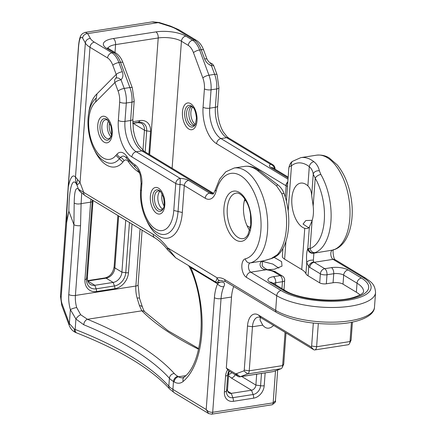 <?xml version="1.0" encoding="UTF-8"?>
<svg xmlns="http://www.w3.org/2000/svg" width="436" height="436" viewBox="0 0 436 436"><rect width="100%" height="100%" fill="white"/><g stroke="black" fill="none" stroke-linecap="round" stroke-linejoin="round"><path stroke-width="0.65" d="M308.775 227.897L303.047 224.05L305.827 220.551L312.214 220.3M313.321 323.092L311.636 346.042A1.204 0.632 81.1 0 1 310.906 346.778L258.423 314.999A18.061 9.483 -98.9 0 0 247.49 326.041L244.253 370.104A1.204 0.632 81.1 0 1 243.86 370.883L236.345 373.696A3.613 1.897 81.1 0 1 235.342 373.559L226.311 368.093L228.742 370.785L238.132 376.47A7.221 3.793 -98.9 0 0 239.74 376.84A7.221 3.793 -98.9 0 0 240.138 376.737L247.648 373.93A4.818 2.529 -98.9 0 0 249.229 370.807L252.466 326.744A14.448 7.586 81.1 0 1 257.998 317.163A14.448 7.586 81.1 0 1 261.213 317.909L313.691 349.688A4.818 2.529 -98.9 0 0 314.765 349.939A4.818 2.529 -98.9 0 0 316.612 346.745L318.313 323.577M226.311 368.093L231.527 297.014A30.58 16.061 -98.9 0 1 233.696 286.501M256.684 374.202L255.888 385.081A4.818 3.75 -58.8 0 1 251.507 390.22L231.26 393.37A4.818 3.75 -58.8 0 1 229.096 392.983A4.818 3.75 -58.8 0 1 227.538 389.495L228.709 373.554A4.818 3.75 -58.8 0 1 229.423 371.2M228.655 374.322A4.818 4.48 162.1 0 0 231.783 372.627M228.551 375.707L231.303 377.985A4.818 3.75 121.2 0 0 235.211 374.704M125.726 220.245L121.911 272.151A9.63 7.499 -58.8 0 1 113.153 282.43L94.825 285.286A9.63 7.499 -58.8 0 1 90.497 284.506A9.63 7.499 -58.8 0 1 87.385 277.525L93.048 200.456M215.607 281.978L175.67 257.79L167.658 247.85A80.322 42.183 -98.9 0 0 153.221 234.35L78.507 189.246C75.809 186.657 74.371 191.251 74.196 203.013A4.818 1.918 -1.4 0 0 81.101 203.639L81.712 193.203M148.883 154.191L150.551 131.427A13.483 10.497 121.2 0 0 140.141 120.559L132.746 121.715M273.405 283.422A7.221 2.48 -175.8 0 1 275.721 282.746L282.452 281.7A4.818 1.657 4.2 0 0 284.67 280.484L284.01 289.515A4.818 1.657 -175.8 0 1 283.918 289.793M360.027 294.949A41.72 14.339 4.2 0 0 356.365 292.224L343.023 284.147A7.221 2.48 4.2 0 0 333.071 282.746L326.335 283.792A4.818 1.657 -175.8 0 1 319.702 282.86L308.05 275.803A14.448 4.965 -175.8 0 1 305.936 273.71A28.732 9.875 4.2 0 0 301.739 269.546L284.621 259.18A14.448 4.965 -175.8 0 1 282.359 256.232L282.937 248.351M247.054 225.723L250.378 227.734M267.889 269.699L274.326 269.252L281.999 266.129L281.607 261.638L274.2 257.414M351.432 322.253L350.015 341.546A4.818 2.529 81.1 0 1 349.552 343.481A4.818 2.529 81.1 0 1 348.168 344.74L314.765 349.939M273.639 325.43C269.584 329.213 265.955 329.115 262.75 325.142L260.036 320.019L260.412 317.495M285.073 332.357L282.632 365.602A4.818 2.529 81.1 0 1 282.174 367.543A4.818 2.529 81.1 0 1 281.051 368.725L273.541 371.537A7.221 3.793 81.1 0 1 273.143 371.641L239.74 376.84M282.174 367.543L283.618 364.442A1.204 0.632 -98.9 0 0 283.732 363.956L286.011 332.924M349.552 343.481L350.996 340.38A1.204 0.632 -98.9 0 0 351.111 339.895L352.424 322.062M277.694 369.984L275.427 400.864L273.149 402.864L212.697 412.276L221.041 298.644A30.58 16.061 81.1 0 1 223.81 286.665C225.51 283.144 224.12 281.645 219.646 282.168L218.54 282.343C217.161 281.547 217.684 280.882 220.109 280.343A2.889 2.458 -99.5 0 1 217.221 277.863L215.673 282.021L216.932 282.533A2.889 2.545 103.8 0 1 216.926 282.528A2.889 2.545 103.8 0 1 216.888 282.523M195.71 123.59A9.63 5.058 81.1 0 1 193.23 125.541A9.63 5.058 81.1 0 1 186.75 116.799A9.63 5.058 81.1 0 1 190.265 106.504A9.63 5.058 81.1 0 1 193.219 107.61M162.176 193.889A9.63 5.058 -98.9 0 0 164.045 205.879M109.589 122.674A9.63 5.058 -98.9 0 0 111.458 134.664M191.469 106.586A9.63 5.058 -98.9 0 0 189.071 116.439A9.63 5.058 -98.9 0 0 194.352 125.099M307.881 185.883L309.293 166.683C311.495 168.53 312.814 171.043 313.244 174.209L315.217 178.193A4.818 2.425 -29.9 0 1 320.847 174.433L319.354 170.798A4.818 3.504 171 0 0 313.244 174.209L311.68 195.541C311.462 191.448 310.192 188.227 307.881 185.883A22.994 12.077 -98.9 0 0 300.682 183.115A22.994 12.077 -98.9 0 0 291.875 198.358A22.994 12.077 -98.9 0 0 304.764 228.333L307.331 228.628L309.369 227.009L307.783 248.596C306.59 251.757 306.246 256.466 306.742 262.723L308.726 266.57A4.818 3.314 -44.7 0 1 313.648 261.862L313.364 260.232A4.818 2.638 174.7 0 0 306.742 262.723L305.936 273.71M249.741 230.426A22.994 12.077 81.1 0 1 243.561 205.885A22.994 12.077 81.1 0 1 244.841 198.974M281.95 288.599L282.452 281.7A4.818 2.529 -98.9 0 0 280.201 275.623A4.818 3.75 -58.8 0 1 282.365 276.015L276.239 272.304A4.818 3.75 121.2 0 0 274.075 271.911L280.201 275.623L273.465 276.675A12.039 4.137 4.2 0 0 269.802 282.163L283.144 290.24A46.538 15.99 4.2 0 0 347.258 299.276A46.538 15.99 4.2 0 0 361.406 278.054L348.07 269.977A12.039 4.137 4.2 0 0 331.48 267.639L324.744 268.685A4.818 2.529 81.1 0 1 327 274.762L333.736 273.715A4.818 2.529 -98.9 0 0 331.48 267.639M271.661 258.499A4.818 1.869 -110 0 1 271.623 258.521L263.736 260.821A4.818 2.649 -101.8 0 1 263.611 260.842C257.85 261.562 259.322 269.682 266.38 269.737A4.818 1.542 -78.7 0 1 266.99 269.524L269.263 269.944A4.818 1.215 99.7 0 0 268.783 270.184A9.63 3.308 -175.8 0 1 274.075 271.911M284.234 193.998C283.008 190.298 280.817 187.208 277.667 184.733L276.577 185.878L281.809 193.66A4.818 1.319 161 0 1 284.234 193.993C291.651 215.155 289.995 241.855 279.263 253.659C279.078 253.839 277.558 256.134 271.617 258.515A4.818 1.869 -110 0 1 271.241 258.553L263.611 260.842L250.231 262.924A4.818 4.093 -104 0 1 245.326 258.82A9.63 5.058 -98.9 0 0 241.855 267.312A9.63 5.058 -98.9 0 0 246.378 277.312L276.74 295.695A53.759 18.476 4.2 0 0 350.806 306.132A53.759 18.476 4.2 0 0 375.56 292.594C374.889 283.482 370.556 281.809 365.597 278.13A4.818 3.75 -58.8 0 0 363.433 277.737A48.946 16.819 -175.8 0 1 348.549 300.061A48.946 16.819 -175.8 0 1 281.116 290.556A4.818 3.75 121.2 0 0 276.74 295.695L275.661 310.383L224.78 279.574A33.468 17.576 -98.9 0 0 217.221 277.863L167.658 247.85A4.818 2.954 142.5 0 0 167.887 250.15A4.818 2.954 142.5 0 0 167.898 250.166A4.818 2.954 142.5 0 0 167.969 250.248M279.263 253.659A4.818 3.755 -138.6 0 1 277.329 254.679L271.241 258.553M259.927 171.07A4.818 3.586 127.7 0 0 259.872 171.026A4.818 3.586 127.7 0 0 259.867 171.026A4.818 3.586 127.7 0 0 257.485 170.487L276.577 185.878M108.003 48.173A16.857 5.793 -175.8 0 1 115.589 44.608L158.219 37.97A16.857 5.793 -175.8 0 1 181.436 41.246L188.287 45.393A14.448 7.586 81.1 0 1 193.48 52.68L202.849 77.935A14.448 7.586 81.1 0 1 204.419 88.879L203.067 107.256A28.896 15.173 -98.9 0 0 216.594 143.711L285.912 185.692A19.26 10.115 -98.9 0 0 286.141 185.823L287.488 186.379M288.839 167.964L286.387 201.383M288.932 168.405C288.528 167.408 289.379 166.519 291.482 165.735A4.818 3.929 -128.1 0 1 292.556 161.32C290.796 162.345 289.558 164.53 288.845 167.871M288.152 211.079L291.482 165.735A43.344 22.759 81.1 0 1 309.293 166.683A4.818 3.586 -52.3 0 1 313.904 161.702A48.156 25.288 -98.9 0 0 300.862 157.619L292.561 161.315M311.68 195.541L313.173 206.059L315.217 178.193A43.344 22.759 81.1 0 1 324.291 220.425A43.344 22.759 81.1 0 1 310.05 248.542A4.818 4.077 69.6 0 0 315.103 252.602A48.156 25.288 -98.9 0 0 330.924 221.357A48.156 25.288 -98.9 0 0 320.847 174.433M313.173 206.059A22.994 12.077 -98.9 0 1 312.1 220.676L310.05 248.542L308.486 248.525A4.818 4.534 73.2 0 0 313.887 253.016L315.103 252.602M313.364 260.232L313.882 253.169A4.818 4.578 -149.4 0 1 307.783 248.596L308.486 248.525M313.882 253.169L332.543 250.111A4.818 2.529 -98.9 0 0 330.81 254.357A4.818 2.529 -98.9 0 0 333.071 259.355A4.818 3.75 -58.8 0 1 335.235 259.747C333.862 260.597 332.101 249.19 333.66 249.615M308.05 275.803L308.726 266.57A9.63 5.058 -98.9 0 0 309.805 267.437L320.362 273.83A4.818 3.75 -58.8 0 1 324.744 268.685L314.187 262.292A4.818 2.529 81.1 0 1 313.648 261.862M319.354 170.798C318.596 167.048 316.776 164.012 313.904 161.702M319.702 282.86L320.362 273.83A4.818 1.657 4.2 0 0 327 274.762L326.335 283.792M312.1 220.676L309.369 227.009M84.878 32.433L151.984 21.931L158.181 22.628L87.674 33.605A4.818 4.409 150.9 0 0 82.633 38.134L85.347 43.011A4.818 4.409 -29.1 0 1 90.388 38.482L87.674 33.605L85.314 32.313M78.529 45.807A4.818 1.657 4.2 0 0 78.524 45.862L68.18 186.679A4.818 1.657 4.2 0 0 68.272 187.049L78.611 46.232C79.396 38.357 80.736 35.659 82.633 38.134M66.561 220.436A4.818 1.597 5.3 0 0 65.945 221.123A4.818 1.597 5.3 0 0 66.299 221.81L68.272 187.049C70.267 177.414 72.681 174.068 75.504 177.011A22.634 21.696 134.4 0 0 76.305 183.769L76.954 185.06L80.05 182.526L75.504 177.011L85.347 43.011A33.708 11.587 4.2 0 0 89.98 47.29L107.594 57.955A14.448 7.586 81.1 0 1 112.788 65.242L116.205 74.452L96.961 93.882L96.329 97.909M66.299 221.81A4.818 2.104 8.6 0 0 66.692 222.202L68.872 211.144L66.299 221.81M169.391 26.182L158.181 22.628A4.818 2.578 -72.4 0 1 159.309 22.547L170.514 26.1A4.818 2.578 -72.4 0 0 169.391 26.182A28.896 9.93 -175.8 0 1 176.673 29.332L194.287 39.998A19.26 10.115 81.1 0 1 201.214 49.709L199.59 49.966A19.26 10.115 -98.9 0 0 192.668 40.254L185.818 36.106A21.669 7.445 4.2 0 0 155.963 31.899L113.338 38.532A21.669 7.445 4.2 0 0 106.749 48.418L113.6 52.565A19.26 10.115 81.1 0 1 120.521 62.277L129.89 87.532A19.26 10.115 81.1 0 1 131.983 102.122L130.631 120.505A24.078 12.644 -98.9 0 0 141.902 150.883L211.226 192.865A14.448 7.586 -98.9 0 0 213.286 193.622M77.57 179.866A22.634 13.576 156.5 0 0 76.954 185.06L78.507 189.246A4.818 4.589 138.3 0 0 79.565 191.093M74.196 203.013L73.907 224.709L68.872 211.144C68.872 192.102 71.766 176.558 76.305 183.769M110.924 136.719A9.543 5.009 81.1 0 1 108.477 138.643A9.543 5.009 81.1 0 1 102.057 129.988A9.543 5.009 81.1 0 1 105.539 119.791A9.543 5.009 81.1 0 1 107.665 120.282A9.543 5.009 81.1 0 1 108.46 120.881M163.511 207.928A9.543 5.009 81.1 0 1 161.064 209.858A9.543 5.009 81.1 0 1 154.644 201.203A9.543 5.009 81.1 0 1 158.126 191.001A9.543 5.009 81.1 0 1 160.252 191.497A9.543 5.009 81.1 0 1 161.048 192.091M140.065 228.933L135.869 286.043L75.412 295.455L80.54 225.641A4.818 1.657 4.2 0 1 73.907 224.709L68.779 294.523A24.078 12.644 -98.9 0 0 70.37 309.62L75.929 319.043A4.818 1.962 -42.6 0 1 80.698 314.754L76.687 307.533A4.818 0.926 164.2 0 0 70.37 309.62L69.351 323.49L62.239 304.323A9.63 5.058 81.1 0 1 61.193 297.03L66.692 222.202A4.818 1.657 4.2 0 1 65.934 221.215L60.441 296.044A4.818 1.657 4.2 0 0 61.193 297.03M83.739 324.749A357.03 122.696 -175.8 0 1 169.408 378.268L168.825 386.16A357.03 122.696 4.2 0 0 75.161 329.436L75.929 319.043L83.739 324.749A4.818 3.123 -67.6 0 1 87.473 319.288L80.698 314.754M218.921 282.561L217.619 283.847L190.821 267.617A4.818 1.777 157 0 0 190.439 268.87C207.689 306.595 203.143 363.161 184.134 377.102A4.818 3.897 49.5 0 0 183.213 381.396A80.322 42.183 -98.9 0 0 190.821 267.617L189.933 266.434M118.107 91.129A4.818 1.482 159.6 0 1 124.222 88.415L121.028 79.81A9.63 7.641 44.7 0 0 122.32 71.738A4.818 1.482 159.6 0 0 116.205 74.452A4.818 3.82 -135.3 0 1 115.578 78.475L115.573 78.48A4.818 2.932 45.2 0 1 115.573 78.48A4.818 2.932 45.2 0 1 121.028 79.81A4.818 1.482 159.6 0 0 114.919 82.524L118.107 91.129A14.448 7.586 81.1 0 1 119.677 102.073L118.33 120.45A28.896 15.173 -98.9 0 0 131.852 156.905L175.763 183.496A4.818 3.75 -58.8 0 1 180.139 178.357L136.234 151.766A24.078 12.644 81.1 0 1 124.963 121.388L126.315 103.005A19.26 10.115 -98.9 0 0 124.222 88.415L129.89 87.532A4.818 1.482 159.6 0 1 132.342 87.941L122.974 62.686C121.366 58.277 118.963 55.034 115.763 52.958A4.818 3.75 121.2 0 0 113.6 52.565L111.976 52.816L94.361 42.15A4.818 3.75 -58.8 0 0 89.98 47.29L80.05 182.526L83.647 192.216A4.818 3.75 121.2 0 0 85.2 195.704L154.775 237.838C159.249 240.536 163.62 244.64 167.887 250.15M79.521 190.003A4.818 4.213 135.7 0 0 80.567 192.14A4.818 4.213 135.7 0 0 80.573 192.14A4.818 4.213 135.7 0 0 80.693 192.26M185.698 375.658L178.569 376.769L177.861 376.339A33.708 11.587 -175.8 0 1 174.296 373.527A4.818 4.251 -42.2 0 0 169.408 378.268A38.526 13.238 4.2 0 0 173.479 381.478L172.896 389.375A4.818 3.75 -58.8 0 0 174.455 392.863L169.817 389.168C151.232 368.823 120.194 350.075 76.709 332.93L75.891 332.603A4.818 3.117 -67.7 0 1 74.322 329.104L69.351 323.49A4.818 1.482 -20.4 0 0 68.888 324.537L61.776 305.369A4.818 1.482 -20.4 0 1 62.239 304.323M139.438 305.609A4.818 3.068 -19 0 1 142.512 307.331L139.509 298.262A4.818 0.926 164.2 0 0 137.144 298.12L139.438 305.609L141.842 310.819A4.818 4.202 -44.9 0 1 144.905 311.914A4.818 4.202 -44.9 0 1 144.921 311.931L167.898 330.652L198.734 348.609M144.905 311.914C144.349 311.549 143.553 310.023 142.507 307.336A4.818 3.068 -19 0 1 142.556 307.489M218.561 282.583L218.54 282.343A2.889 2.545 103.8 0 1 216.932 282.533L219.831 282.495L219.106 282.206M223.81 286.665A4.818 3.183 -155.9 0 1 217.613 283.841A35.398 18.59 -98.9 0 0 214.403 297.712L206.195 409.535L208.615 413.551L211.591 414.189A2.889 1.515 -98.9 0 0 212.697 412.276C210.092 412.456 207.923 411.54 206.195 409.535L172.896 389.375A38.526 13.238 -175.8 0 1 168.825 386.16A4.818 4.251 -42.2 0 0 169.817 389.168M204.631 58.925A4.818 1.482 -20.4 0 1 207.084 59.329L203.667 50.118A4.818 1.482 -20.4 0 0 201.214 49.709L204.631 58.925A9.63 7.641 44.7 0 0 211.438 65.732L214.632 74.338A4.818 1.482 -20.4 0 1 217.084 74.747L213.891 66.141A4.818 1.482 159.6 0 0 211.438 65.732A4.818 1.45 -69.6 0 0 211.057 63.302L211.057 63.302A4.818 1.45 -69.6 0 0 210.021 63.781M274.451 168.803A4.818 4.066 -121 0 0 270.554 164.279A4.818 3.75 -58.8 0 1 272.718 164.666L228.807 138.076L227.221 136.893L223.221 131.852L221.363 128.228L219.444 122.925L218.065 116.723L217.477 109.055L218.943 87.718L217.084 74.747M216.103 191.29A4.818 2.643 15 0 1 215.498 189.409C213.749 193.371 212.855 194.854 212.823 193.862A14.448 7.586 81.1 0 1 209.602 193.115L188.668 180.439A9.63 3.308 4.2 0 0 180.139 178.357A4.818 0.316 92.8 0 1 180.024 184.537A4.818 1.657 -175.8 0 1 184.286 185.578L205.225 198.255A19.26 10.115 -98.9 0 0 216.103 191.29A43.344 22.759 81.1 0 1 254.804 194.096A43.344 22.759 81.1 0 1 245.326 258.82M275.023 169.141L275.023 169.146A4.818 1.657 4.2 0 0 275.023 169.141A4.818 4.818 0 0 0 272.718 164.666M173.779 210.452A30.188 15.849 81.1 0 1 155.494 229.014A30.188 15.849 81.1 0 1 141.373 190.832L141.864 184.15A4.818 1.657 4.2 0 1 141.111 183.169L140.621 189.845C139.22 207.089 146.73 227.499 158.181 233.14A34.357 18.04 -98.9 0 0 178.046 211.487L173.779 210.452L175.763 183.496A4.818 1.657 4.2 0 0 180.024 184.537L178.046 211.487L182.308 212.523L184.286 185.578A4.818 3.75 121.2 0 1 188.668 180.439M115.529 78.524L115.545 78.507A4.818 4.818 0 0 1 115.573 78.48L115.573 78.48A4.818 3.82 -135.3 0 1 115.573 78.475A4.818 3.82 44.7 0 0 115.545 78.507L115.545 78.507A4.818 3.82 44.7 0 0 114.919 82.524L95.598 102.035L96.28 97.958A34.357 18.04 -98.9 0 0 95.718 98.487C81.456 111.671 88.001 153.701 105.594 161.925A34.357 18.04 -98.9 0 0 119.388 158.742L120.51 157.467A4.818 3.755 -138.7 0 1 123.988 160.791A7.221 3.793 81.1 0 1 128.544 161.87A48.156 25.288 -98.9 0 0 138.152 171.757A7.221 3.793 81.1 0 1 139.716 173.43M278.833 268.113L272.811 264.053L262.712 261.447M93.871 148.867A38.526 20.23 -98.9 0 0 122.887 162.045L115.878 155.45A30.188 15.849 81.1 0 1 92.187 142.937A30.188 15.849 81.1 0 1 95.598 102.035M227.739 369.581A11.625 9.052 121.2 0 0 225.57 376.006A4.818 1.657 4.2 0 0 227.674 375.102A8.219 6.398 -58.8 0 1 228.982 370.932M225.57 376.006L224.398 391.948A4.818 1.657 4.2 0 0 226.502 391.043L227.674 375.102L228.709 373.554M224.398 391.948A11.625 9.052 121.2 0 0 233.374 401.316A4.818 2.529 -98.9 0 0 232.851 397.67A8.219 6.398 -58.8 0 1 226.502 391.043L227.538 389.495M233.374 401.316L253.621 398.166A4.818 2.529 -98.9 0 0 253.098 394.515L232.851 397.67L231.26 393.37L227.745 391.245M253.621 398.166A11.625 9.052 121.2 0 0 264.2 385.751A4.818 1.657 -175.8 0 1 260.575 385.74A8.219 6.398 -58.8 0 1 253.098 394.515L251.507 390.22L231.303 377.985M261.48 373.456L260.575 385.74L255.888 385.081L241.767 376.53M264.2 385.751L265.143 372.889M214.403 297.712A4.818 1.657 -175.8 0 0 221.041 298.644L231.527 297.014M275.503 370.802L273.149 402.864A2.889 1.515 81.1 0 1 272.042 404.777C274.931 402.875 276.059 401.572 275.427 400.864M174.296 373.527A361.847 124.353 4.2 0 0 87.473 319.288L141.842 310.819A361.847 124.353 4.2 0 0 198.593 349.247M87.794 281.013L106.101 278.163A4.818 2.529 -98.9 0 0 105.032 277.917C109.91 276.658 112.94 272.985 114.112 266.897L117.884 215.498M91.004 199.219A19.26 10.115 -98.9 0 0 90.634 202.157L84.955 279.481A14.982 11.663 121.2 0 0 96.525 291.548L114.853 288.692A3.613 1.897 -98.9 0 0 114.461 285.956L113.153 282.43L106.101 278.163A9.63 7.499 121.2 0 0 114.864 267.884A4.818 1.657 -175.8 0 1 114.112 266.897M114.853 288.692A14.982 11.663 121.2 0 0 128.478 272.702A3.613 1.243 -175.8 0 1 125.764 272.691L121.911 272.151L114.864 267.884L118.674 215.978M96.525 291.548A3.613 1.897 -98.9 0 0 96.133 288.812L94.825 285.286L87.8 281.035M133.138 123.344L144.441 130.19L142.954 150.485M132.746 123.404L137.809 122.614L141.335 123.214A9.63 7.499 -58.8 0 1 144.441 130.19A3.613 1.243 4.2 0 0 146.703 130.882A10.687 8.322 121.2 0 0 138.452 122.271L132.74 123.159M137.809 122.614A3.613 1.897 -98.9 0 0 138.452 122.271L140.141 120.559M145.155 151.935L146.703 130.882L150.551 131.427M80.54 225.641L81.101 203.639L90.634 202.157A3.613 1.243 4.2 0 0 92.214 201.476A20.323 10.671 81.1 0 1 92.356 200.037M84.955 279.481A3.613 1.243 4.2 0 0 86.535 278.8L92.214 201.476L92.939 200.391M129.448 222.502L125.764 272.691A12.426 9.674 -58.8 0 1 114.461 285.956L96.133 288.812A12.426 9.674 -58.8 0 1 86.535 278.8L87.385 277.525M128.478 272.702L132.048 224.077M115.011 52.5L115.589 44.608A4.818 2.529 -98.9 0 0 113.338 38.532M155.963 31.899A4.818 2.529 -98.9 0 1 158.219 37.97L149.646 154.655M185.818 36.106A4.818 3.75 -58.8 0 0 181.436 41.246L172.111 168.258M238.132 376.47L235.342 373.559M273.541 371.537L240.138 376.737L236.345 373.696M281.051 368.725L247.648 373.93L243.86 370.883M283.732 363.956L282.632 365.602L249.229 370.807L244.253 370.104M262.75 325.142L252.466 326.744L247.49 326.041M261.213 317.909L258.423 314.999M313.691 349.688L310.906 346.778M351.111 339.895L350.015 341.546L316.612 346.745L311.636 346.042M220.109 280.343A30.58 16.061 81.1 0 1 220.202 280.326L225.712 281.667A2.889 2.251 -58.8 0 1 224.78 279.574M244.296 200.936A13.538 7.107 -98.9 0 0 245.757 200.435M287.804 182.112A4.818 3.782 -60.5 0 0 286.141 185.823L285.297 197.317M188.793 129.012A13.538 7.107 -98.9 0 0 196.483 113.807A13.538 7.107 -98.9 0 0 183.894 106.188A13.538 7.107 -98.9 0 0 188.793 129.012M195.459 124.189A10.982 5.766 81.1 0 1 189.856 126.484A10.982 5.766 81.1 0 1 184.859 111.376A10.982 5.766 81.1 0 1 192.799 107.114C194.467 108.362 195.688 111.976 196.462 117.96L195.459 124.189M284.621 259.18L285.929 241.321M301.739 269.546L304.764 228.333M333.071 282.746L333.736 273.715A7.221 2.48 -175.8 0 1 343.688 275.116A4.818 3.75 -58.8 0 1 348.07 269.977M343.023 284.147L343.688 275.116L357.024 283.193A4.818 3.75 -58.8 0 1 361.406 278.054M269.802 282.163A4.818 3.75 121.2 0 1 271.966 282.555L285.308 290.632A4.818 3.75 121.2 0 0 283.144 290.24M356.365 292.224L357.024 283.193A41.72 14.339 -175.8 0 1 363.553 291.711L363.466 292.022C363.466 291.88 363.542 294.48 352.511 297.739C334.221 303.08 297.886 299.025 285.308 290.632M275.574 284.735L275.721 282.746A4.818 2.529 -98.9 0 0 273.465 276.675M281.809 193.66A48.156 25.288 81.1 0 1 277.329 254.679M281.116 290.556L250.76 272.173A4.818 2.529 81.1 0 1 248.498 267.17A4.818 2.529 81.1 0 1 250.231 262.924A48.156 25.288 -98.9 0 0 266.451 210.561A48.156 25.288 -98.9 0 0 234.236 167.996L244.443 166.405A48.156 25.288 81.1 0 1 257.485 170.487M213.575 193.361L213.389 193.252A4.818 3.75 121.2 0 0 211.226 192.865L209.602 193.115A4.818 3.75 121.2 0 0 205.225 198.255M213.389 193.252L144.065 151.276A4.818 3.75 121.2 0 0 141.902 150.883L136.234 151.766A4.818 3.75 121.2 0 0 131.852 156.905M144.065 151.276L138.463 145.025L136.61 141.4L134.697 136.097L133.329 129.939L132.849 119.29A4.818 1.657 -175.8 0 1 130.631 120.505L124.963 121.388A4.818 1.657 -175.8 0 1 118.33 120.45M132.849 119.29L134.201 100.912A4.818 1.657 -175.8 0 1 131.983 102.122L126.315 103.005A4.818 1.657 -175.8 0 1 119.677 102.073M122.974 62.686A4.818 1.482 159.6 0 0 120.521 62.277L118.903 62.528A19.26 10.115 -98.9 0 0 111.976 52.816A4.818 3.75 121.2 0 0 107.594 57.955M115.763 52.958L108.913 48.81A4.818 3.75 121.2 0 0 106.749 48.418M188.287 45.393A4.818 3.75 -58.8 0 1 192.668 40.254L194.287 39.998A4.818 3.75 -58.8 0 1 196.451 40.39L178.836 29.724L170.514 26.1M193.48 52.68A4.818 1.482 -20.4 0 1 199.59 49.966L208.964 75.221A4.818 1.482 -20.4 0 0 202.849 77.935M204.419 88.879A4.818 1.657 4.2 0 0 211.051 89.811A19.26 10.115 -98.9 0 0 208.964 75.221L214.632 74.338A19.26 10.115 81.1 0 1 216.725 88.928L215.373 107.305L209.705 108.188L211.051 89.811L216.725 88.928A4.818 1.657 4.2 0 0 218.943 87.718M203.067 107.256A4.818 1.657 4.2 0 0 209.705 108.188A24.078 12.644 81.1 0 0 220.976 138.572L226.644 137.689L270.554 164.279A9.63 3.308 4.2 0 0 270.979 167.62L288.103 177.992M216.594 143.711A4.818 3.75 -58.8 0 1 220.976 138.572L288.016 179.169M285.912 185.692A4.818 3.75 -58.8 0 1 287.825 181.807M309.805 267.437A4.818 3.75 -58.8 0 1 314.187 262.292L333.071 259.355L363.433 277.737M246.378 277.312A4.818 3.75 121.2 0 1 250.76 272.173L266.38 269.737A33.545 11.527 4.2 0 0 268.783 270.184M122.32 71.738L118.903 62.528A4.818 1.482 159.6 0 0 112.788 65.242M94.361 42.15A28.896 9.93 -175.8 0 1 90.388 38.482M217.591 106.095A4.818 1.657 4.2 0 1 215.373 107.305A24.078 12.644 -98.9 0 0 226.644 137.689A4.818 3.75 -58.8 0 1 228.807 138.076M316.547 155.178A48.156 25.288 81.1 0 1 348.762 197.742A48.156 25.288 81.1 0 1 332.543 250.111A4.818 4.093 76 0 0 332.853 250.046C348.304 246.215 355.057 222.158 351.165 198.271C348.914 184.684 344.293 173.588 337.311 164.988L329.245 157.941C328.095 157.26 323.872 154.442 316.547 155.178L300.862 157.619M349.727 320.82A53.759 18.476 -175.8 0 1 275.661 310.383A2.889 2.251 -58.8 0 0 276.593 312.476C290.981 320.329 309.974 324.177 333.578 324.024C355.335 323.953 374.273 316.961 374.48 307.282A53.759 18.476 -175.8 0 1 349.727 320.82M146.458 220.076A38.526 20.23 -98.9 0 0 168.105 238.078A38.526 20.23 -98.9 0 0 182.308 212.523M122.887 162.045L123.988 160.791M96.961 93.882A38.526 20.23 -98.9 0 0 88.519 114.494M235.849 240.002A25.402 13.342 -98.9 0 0 250.28 211.465A25.402 13.342 -98.9 0 0 226.66 197.165A25.402 13.342 -98.9 0 0 235.849 240.002M85.314 32.351L82.78 33.409C81.875 34.624 79.744 34.084 78.524 45.867A4.818 1.657 4.2 0 0 78.524 45.867A4.818 1.657 4.2 0 0 78.611 46.232M176.673 29.332A4.818 3.75 -58.8 0 1 178.836 29.724M106.618 119.192A10.889 5.717 81.1 0 1 108.041 120.385L110.869 125.966C111.938 131.852 111.878 135.64 110.679 137.318A10.889 5.717 81.1 0 1 105.125 139.596A10.889 5.717 81.1 0 1 100.024 125.851A10.889 5.717 81.1 0 1 106.618 119.192M104.057 142.125A13.445 7.058 -98.9 0 0 111.698 127.023A13.445 7.058 -98.9 0 0 99.195 119.453A13.445 7.058 -98.9 0 0 104.057 142.125M141.864 184.15A15.565 8.175 -98.9 0 0 134.784 164.645A39.818 20.912 81.1 0 1 126.843 156.47A15.565 8.175 -98.9 0 0 117.028 154.142L115.878 155.45M156.644 213.34A13.445 7.058 -98.9 0 0 164.285 198.233A13.445 7.058 -98.9 0 0 151.782 190.663A13.445 7.058 -98.9 0 0 156.644 213.34M159.211 190.407A10.889 5.717 81.1 0 1 160.628 191.595L163.456 197.181C164.525 203.067 164.465 206.849 163.266 208.533A10.889 5.717 81.1 0 1 157.712 210.806A10.889 5.717 81.1 0 1 152.611 197.067A10.889 5.717 81.1 0 1 159.211 190.407M195.257 124.249A9.543 5.009 81.1 0 1 191.044 116.134A9.543 5.009 81.1 0 1 192.592 107.114M159.914 191.311A9.543 5.009 -98.9 0 0 158.039 200.674A9.543 5.009 -98.9 0 0 162.672 209.024M108.515 120.952A9.543 5.009 -98.9 0 0 110.957 136.637M184.134 377.102L182.853 377.761A19.26 10.115 81.1 0 1 178.569 376.769A4.818 3.75 -58.8 0 0 174.187 381.909A24.078 12.644 -98.9 0 0 183.213 381.396M174.187 381.909L173.479 381.478A4.818 3.75 -58.8 0 1 177.861 376.339M153.221 234.35A4.818 3.75 121.2 0 0 154.775 237.838M68.779 294.523A4.818 1.657 4.2 0 0 75.412 295.455A19.26 10.115 81.1 0 0 76.687 307.533M76.709 332.93A4.818 3.019 -68.7 0 1 75.161 329.436A38.526 13.238 -175.8 0 1 74.322 329.104M142.103 230.164L138.087 284.828A4.818 1.657 4.2 0 1 135.869 286.043A19.26 10.115 -98.9 0 0 137.144 298.12M238.04 237.435A22.994 12.077 81.1 0 1 227.276 208.419A22.994 12.077 81.1 0 1 236.083 193.175C240.329 191.529 248.907 201.399 250.477 214.588L250.771 224.938L247.975 234.655C246.405 237.14 244.803 238.465 243.157 238.617A22.994 12.077 81.1 0 1 238.04 237.435M219.646 282.168A4.818 2.529 81.1 0 1 218.861 282.566M211.509 414.2A2.889 1.515 -98.9 0 0 211.591 414.189L272.042 404.777M270.979 167.62A4.818 3.75 -58.8 0 1 273.143 168.013L273.078 167.974M69.586 324.046A4.818 1.461 159.2 0 0 69.101 325.109A4.818 1.461 159.2 0 0 69.139 325.18M128.751 161.058A4.818 2.752 -34.3 0 1 128.544 161.87M117.028 154.142A4.818 3.755 -138.7 0 0 120.51 157.467A11.396 5.984 81.1 0 1 124.958 156.562L126.914 158.551A4.818 2.752 -34.3 0 1 126.843 156.47M137.907 169.844A4.818 3.706 -57 0 1 138.152 171.757M140.621 189.845L141.373 190.832M141.111 183.169L140.207 174.918C139.166 172.503 139.852 171.839 136.206 168.051A4.818 3.706 -57 0 1 134.784 164.645M87.669 280.62L105.032 277.917M269.263 269.944C273.628 271.001 275.955 271.786 276.239 272.304M263.736 260.821C262.761 260.45 262.287 261.687 262.314 264.527C261.567 265.704 263.126 267.372 266.99 269.53M277.667 184.733L259.872 171.032M244.443 166.405C249.861 165.696 255 167.233 259.867 171.026M132.342 87.941L134.201 100.912M108.913 48.81L107.627 47.802M284.67 280.484A4.818 4.818 0 0 0 282.365 276.015M335.235 259.747L365.597 278.13M374.48 307.282L375.56 292.594M68.18 186.679L65.945 221.117M152.774 21.838L159.238 22.525M188.635 265.644L190.407 268.778M175.67 257.79L167.904 250.166M85.194 195.704L79.461 190.973M139.509 298.262L138.087 284.828M225.712 281.667L276.593 312.476M61.776 305.369L60.441 296.044M203.667 50.118C202.059 45.709 199.655 42.466 196.451 40.39M213.891 66.141A4.818 4.818 0 0 0 211.057 63.302L208.675 61.748L207.084 59.329M288.169 177.109L273.143 168.013M215.498 189.409L219.619 179.185L225.837 171.768L234.236 167.996M75.886 332.603C72.736 331.278 70.474 328.782 69.111 325.109L68.888 324.542M174.455 392.863L208.615 413.551M136.206 168.051L126.914 158.551"/></g></svg>
